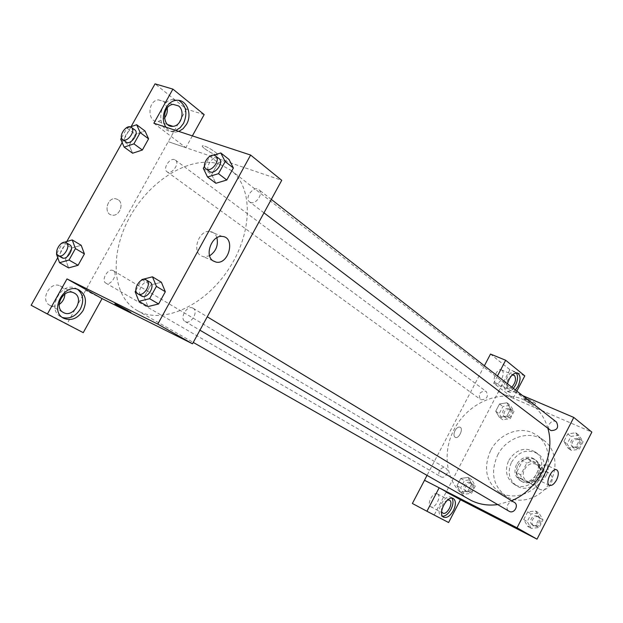 <?xml version="1.0" encoding="UTF-8"?>
<svg xmlns="http://www.w3.org/2000/svg" width="623" height="623" viewBox="0 0 623 623"><rect width="100%" height="100%" fill="white"/><g stroke="black" fill="none" stroke-linecap="round" stroke-linejoin="round"><path stroke-width="0.47" stroke-dasharray="3.12 2.34" d="M547.765 472.405C538.903 467.741 529.784 483.456 538.42 488.533C546.963 494.654 557.725 478.55 548.801 472.997L547.765 472.405M536.224 464.478C527.26 459.774 517.962 475.785 526.7 480.901C535.328 487.1 546.301 470.692 537.275 465.077L536.224 464.478M543.186 470.871L537.057 482.786L532.478 484.632L521.879 479.531L520.672 474.944L526.754 463.162L531.279 461.3L541.932 466.269L543.186 470.871L539.269 468.185L533.093 480.177L537.057 482.786M520.672 474.944L516.646 472.312L522.767 460.459L526.754 463.162M531.279 461.3L527.315 458.583L538.007 463.559L541.932 466.269M527.315 458.583L522.767 460.459M516.646 472.312L517.853 476.922L521.879 479.531M533.093 480.177L528.491 482.038L517.853 476.922M539.269 468.185L538.007 463.559M517.83 465.498C522.596 458.279 528.382 456.371 535.196 459.782C547.204 467.289 532.533 489.234 520.999 481.011C516.109 477.148 515.05 471.977 517.83 465.498M516.483 464.594C513.695 471.089 514.746 476.268 519.652 480.138C531.193 488.377 545.896 466.386 533.88 458.863L532.416 458.022C525.913 455.857 520.602 458.053 516.483 464.594M528.491 482.038L532.478 484.632M511.491 462.235C518.686 451.348 527.416 448.505 537.68 453.715C555.498 465.023 533.607 497.769 516.342 485.621C508.898 479.819 507.278 472.024 511.491 462.235M508.765 460.428C515.984 449.495 524.745 446.629 535.04 451.846C552.905 463.177 530.913 496.072 513.609 483.892C506.149 478.075 504.537 470.256 508.765 460.428M497.621 455.156C506.351 437.291 529.908 429.535 543.988 440.461C556.323 449.323 558.738 469.555 548.808 484.235C539.035 499.023 519.418 504.529 506.515 496.523C493.081 486.345 490.122 472.553 497.621 455.156M490.636 450.546C483.035 468.114 485.995 482.023 499.49 492.271C512.472 500.324 532.26 494.724 542.135 479.772C552.173 464.937 549.782 444.51 537.376 435.602L532.634 432.837C518.297 426.07 498.564 434.589 490.636 450.546M448.607 522.526L434.278 514.871L446.021 492.326L460.436 499.747L446.045 492.341L498.384 391.828L591.85 432.113M499.381 417.317L495.729 411.219L499.498 403.969L506.935 402.777L510.642 408.859L506.857 416.164L499.381 417.317L495.729 411.219L499.498 403.969L506.935 402.777L510.642 408.859L506.857 416.164L499.381 417.317L502.823 419.793L499.171 413.719L502.925 406.508L510.338 405.324L514.037 411.39L510.268 418.656L502.823 419.793M468.13 477.444L471.704 483.861L467.873 491.243L460.49 492.147L456.971 485.722L460.779 478.394L468.13 477.444L471.704 483.861L467.873 491.243L460.49 492.147L456.971 485.722L460.779 478.394L468.13 477.444L471.751 479.617L475.326 486.01L471.51 493.354L464.158 494.249L460.638 487.84L464.423 480.559L471.751 479.617M535.609 510.977L539.619 517.822L535.655 525.563L527.697 526.388L523.741 519.527L527.681 511.857L535.609 510.977L539.619 517.822L535.655 525.563L527.697 526.388L523.741 519.527L527.681 511.857L535.609 510.977L539.02 513.064L543.022 519.878L539.082 527.572L531.154 528.39L527.206 521.56L531.131 513.928L539.02 513.064M575.761 432.759L579.92 439.246L575.995 446.893L567.942 447.992L563.846 441.489L567.74 433.904L575.761 432.759L579.92 439.246L575.995 446.893L567.942 447.992L563.846 441.489L567.74 433.904L575.761 432.759L578.931 435.267L583.081 441.723L579.18 449.331L571.159 450.413L567.078 443.942L570.948 436.396L578.931 435.267M480.613 509.474L470.303 504.015M451.94 498.174L450.834 497.247C444.69 493.548 434.675 513.017 441.232 515.922L442.595 516.288M441.606 511.685C441.037 506.429 443.046 502.535 447.641 499.996M437.424 493.93C441.972 496.048 435.041 509.357 430.758 506.709C426.163 504.685 433.063 491.298 437.362 493.891L437.424 493.93M434.278 514.871L412.379 503.477M546.418 475.178C548.699 470.03 548.699 466.658 546.41 465.062C541.628 462.764 534.355 478.955 539.44 480.567C541.761 481.081 544.089 479.282 546.418 475.178M525.68 398.884C529.495 401.383 532.712 402.941 535.344 403.564C537.026 403.478 526.396 397.778 525.205 398.128L525.68 398.884M497.466 375.981L493.673 383.27L513.181 398.206L498.384 391.828M493.673 383.27L522.604 395.605M524.924 400.355L524.441 399.6C525.625 399.257 536.263 404.958 534.581 405.036C531.956 404.405 528.732 402.847 524.924 400.355M515.392 389.975C513.368 392.054 511.483 392.864 509.746 392.397C507.324 391.322 506.561 388.448 507.449 383.776M513.181 398.206L516.856 391.119M516.233 372.936L514.793 372.009C508.181 369.548 500.324 389.694 507.247 391.322C509.155 391.812 511.195 390.839 513.368 388.394M511.833 387.195L508.446 388.37L507.8 388.028C505.619 383.215 507.075 378.893 512.176 375.054M501.936 370.194C505.697 372.741 500.199 384.78 496.04 383.09C491.197 381.938 496.593 368.084 501.211 369.821L501.936 370.194M484.383 365.763L427.02 475.411M524.792 375.848L509.887 369.688L490.503 354.066M498.361 391.812L509.887 369.688M455.039 430.571C453.536 433.982 453.637 436.264 455.343 437.432C458.949 439.199 463.792 428.383 459.953 427.144C458.248 426.739 456.612 427.884 455.039 430.571M455.047 430.571C456.612 427.884 458.248 426.747 459.953 427.144C463.792 428.383 458.949 439.199 455.343 437.432C453.637 436.264 453.536 433.982 455.047 430.571M556.464 422.044C552.056 418.298 545.398 426.833 550.148 430.135M440.889 476.774C445.383 479.328 450.234 470.567 445.671 468.153L445.445 468.029C440.928 465.506 436.116 474.298 440.718 476.681L440.889 476.774M481.065 399.771C486.929 399.436 488.666 396.687 486.259 391.524L485.574 391.135C479.687 391.509 477.973 394.266 480.426 399.413L481.065 399.771M514.325 502.364L514.037 502.208C509.1 499.459 504.093 508.625 509.1 511.265M497.722 504.607L511.576 500.705M547.874 428.406C545.032 418.609 539.884 410.775 532.424 404.903L523.188 399.452C499.529 389.235 468.301 402.988 454.588 428.562C440.57 453.988 446.714 486.688 469.236 499.428M220.059 164.394C191.892 154.699 151.537 178.661 130.705 215.418C109.539 252.019 111.369 295.816 137.099 310.472C161.271 324.84 203.511 307.053 228.158 269.884C253.086 232.893 253.374 187.064 230.86 170.227L220.059 164.394M250.539 202.436L249.597 201.922C244.029 198.145 253.756 185.249 258.849 189.665C263.833 193.037 256.108 204.905 250.539 202.436M113.075 270.577C107.981 267.797 100.661 280.521 105.863 283.122C110.808 286.401 118.604 273.427 113.324 270.717L113.075 270.577M174.611 159.667C169.635 157.533 162.455 168.88 166.987 171.722C171.496 175.437 180.281 163.273 175.39 160.08L174.611 159.667M192.741 308.05C186.923 304.896 179.159 318.462 185.062 321.484C190.716 325.245 199.08 311.399 193.075 308.229L192.741 308.05M153.873 123.222L185.779 147.635L168.257 141.67L66.996 323.89L31.15 305.254M192.367 135.884L185.833 147.674L281.728 180.32M102.071 298.604L85.569 290.357M118.074 199.656L115.676 198.753C107.047 197.156 103.286 213.969 111.984 215.106C119.297 216.882 124.584 203.495 118.074 199.656C124.584 203.495 119.305 216.882 111.984 215.114C103.293 213.969 107.055 197.156 115.676 198.753L118.074 199.656M64.862 294.001C64.769 290.411 63.359 287.803 60.633 286.167L60.081 285.895C49.949 280.685 39.56 300.504 49.902 305.356C52.869 306.789 55.953 306.508 59.162 304.507M167.26 107.943L163.779 101.37L158.382 99.836C147.199 100.724 147.176 122.933 158.265 121.532L164.456 118.066M131.095 126.648L122.186 142.574M66.825 241.506L57.752 257.712M204.173 114.593L186.425 109.118L155.049 83.84M186.425 109.118L168.257 141.67M77.649 289.376L75.733 288.309C61.186 281.059 46.195 309.686 60.867 316.772L62.417 317.481M178.801 100.404L172.929 99.501C156.864 101.027 156.747 133.127 172.594 131.165L175.842 130.448M178.809 131.43L175.561 132.146C171.691 132.31 168.514 130.666 166.037 127.224M185.833 147.674L168.303 141.709M83.256 332.659L66.996 323.89M102.125 298.635L85.624 290.388M65.516 259.23L68.592 267.898L65.501 259.238L71.777 248.009L81.208 245.306L84.401 253.927M56.444 253.997L65.501 259.238L71.777 248.009L81.192 245.291M135.136 291.743L144.154 297.023L147.986 306.563L144.162 297.015L150.813 284.952L161.349 282.25L165.329 291.751M203.3 168.311L211.641 174.627L215.877 183.271L211.649 174.619M204.523 166.1L209.904 156.365L218.175 162.774L211.641 174.627L218.175 162.774L228.999 159.41M218.175 162.774L229.015 159.426L233.376 168.023M129.187 145.315L132.629 153.219L129.171 145.33L135.339 134.288L145.019 131.017L148.578 138.859M120.722 139.194L129.171 145.33L135.339 134.288L145.011 131.001M216.921 237.713C215.636 233.991 213.276 231.896 209.826 231.437C199.29 229.747 191.666 250.469 200.863 255.726L203.807 256.886L209.624 255.796M204.508 148.562C209.437 152.098 213.619 154.27 217.053 155.072C221.679 155.695 206.968 145.899 202.966 145.72C201.611 145.696 202.125 146.646 204.508 148.562C202.125 146.646 201.611 145.696 202.966 145.72C206.968 145.899 221.679 155.695 217.053 155.072C213.619 154.27 209.437 152.105 204.508 148.562M130.853 312.411L114.858 303.829M209.904 156.365L213.58 155.213M219.023 158.569L217.995 158.016C212.311 155.664 204.328 168.07 209.39 171.395M135.907 290.349L141.483 280.257M149.613 281.993C143.757 278.831 135.619 292.974 141.553 296.003M144.154 297.023L150.813 284.952L161.373 282.258M141.865 279.563L150.813 284.952M121.501 137.8L126.944 128.073L130.441 126.874M134.809 129.864L134.023 129.459C129.023 127.365 121.54 139.17 126.072 141.997M126.944 128.073L135.339 134.288M56.794 253.374L62.783 242.682L64.013 242.324M69.558 244.73C64.465 241.958 56.81 255.189 62.012 257.774M62.783 242.682L71.777 248.009M577.295 438.46C571.159 438.654 569.406 441.419 572.031 446.753C576.33 450.328 582.692 442.213 578.128 438.966L577.295 438.46M567.942 447.992L571.159 450.413M563.846 441.489L567.078 443.942M567.74 433.904L570.948 436.396M579.92 439.246L583.081 441.723M575.995 446.893L579.18 449.331M578.557 439.449C572.436 439.636 570.684 442.392 573.308 447.719C577.607 451.293 583.946 443.194 579.39 439.947L578.557 439.449M537.361 516.303C532.525 513.609 527.712 522.448 532.61 525.033C537.369 528.109 542.61 519.169 537.633 516.451L537.361 516.303M527.697 526.388L531.154 528.39M523.741 519.527L527.206 521.56M527.681 511.857L531.131 513.928M539.619 517.822L543.022 519.878M535.655 525.563L539.082 527.572M538.716 517.121C533.888 514.434 529.083 523.25 533.981 525.835C538.731 528.911 543.957 519.987 538.996 517.277L538.716 517.121M508.75 408.384C503.002 408.704 501.351 411.367 503.789 416.374C507.8 419.583 513.679 411.655 509.419 408.774L508.75 408.384M495.729 411.219L499.171 413.719M499.498 403.969L502.925 406.508M506.935 402.777L510.338 405.324M510.642 408.859L514.037 411.39M506.857 416.164L510.268 418.656M510.105 409.389C504.365 409.7 502.714 412.364 505.152 417.371C509.162 420.572 515.026 412.652 510.774 409.778L510.105 409.389M470.147 482.708C465.708 480.224 461.075 488.72 465.591 491.064C469.968 493.868 474.952 485.27 470.373 482.825L470.147 482.708M460.49 492.147L464.158 494.249M456.971 485.722L460.638 487.84M460.779 478.394L464.423 480.559M471.704 483.861L475.326 486.01M467.873 491.243L471.51 493.354M471.588 483.565C467.157 481.081 462.531 489.561 467.048 491.905C471.416 494.701 476.385 486.127 471.813 483.682L471.588 483.565M548.801 472.997L537.275 465.077M538.42 488.533L526.7 480.901M519.652 480.138L520.999 481.011M533.88 458.863L535.196 459.782M513.609 483.892L516.342 485.621M535.04 451.846L537.68 453.715M499.49 492.271L506.515 496.523M537.376 435.602L543.988 440.461M453.264 498.501L450.834 497.247M443.654 517.207L441.232 515.922M430.758 506.709L442.751 513.064M437.362 493.891L449.393 500.137M556.604 469.797L546.41 465.062M549.385 485.309L539.44 480.567M525.205 398.128L524.441 399.6M535.344 403.564L534.581 405.036M517.308 373.052L514.793 372.009M509.746 392.397L507.247 391.322M496.04 383.09L508.446 388.37M501.211 369.821L513.663 374.999M137.099 310.472L193.262 342.424M230.86 170.227L532.424 404.903M271.317 199.399L258.849 189.665M263.981 212.848L249.597 201.922M105.863 283.122L440.718 476.681M113.324 270.717L445.671 468.153M166.987 171.722L480.426 399.413M175.39 160.08L486.259 391.524M185.062 321.484L199.936 330.198M193.075 308.229L207.249 316.796M49.902 305.356L63.46 312.544M60.081 285.895L73.763 292.833M78.514 289.711L75.733 288.309M63.616 318.244L60.867 316.772M158.265 121.532L167.797 124.639M158.382 99.836L173.147 104.391M175.927 100.42L172.929 99.501M175.561 132.146L172.594 131.165M222.31 236.452L209.826 231.437M212.918 260.757L203.807 256.886M572.031 446.753L573.308 447.719M578.128 438.966L579.39 439.947M532.61 525.033L533.981 525.835M537.633 516.451L538.996 517.277M503.789 416.374L505.152 417.371M509.419 408.774L510.774 409.778M465.591 491.064L467.048 491.905M470.373 482.825L471.813 483.682"/><path stroke-width="0.93" d="M522.604 395.605L573.783 417.441L591.85 432.113L537.026 539.16L460.436 499.747L448.607 522.526L426.926 511.257L439.16 487.801L424.489 480.263L427.02 475.411M479.905 509.038L470.295 504.023L479.905 509.038M439.16 487.801L460.436 499.747M573.783 417.441L517.035 527.821L537.026 539.16M517.035 527.821L424.489 480.263M470.303 504.015L480.613 509.474M453.435 510.533C450.211 516.015 446.956 518.243 443.654 517.207C437.105 514.31 447.135 494.81 453.264 498.501C456.044 500.643 456.098 504.653 453.435 510.533M442.595 516.288C445.671 516.109 448.474 513.773 451.013 509.264C453.264 504.537 453.575 500.837 451.94 498.174M447.641 499.996L449.463 500.168C453.972 502.27 446.995 515.688 442.751 513.064L441.606 511.685M426.926 511.257L412.379 503.477L424.512 480.278M556.549 479.951C554.213 484.087 551.9 485.901 549.595 485.403C544.541 483.814 551.869 467.515 556.604 469.797C558.87 471.385 558.854 474.773 556.549 479.951M507.449 383.776C509.739 376.533 513.025 372.959 517.308 373.052C520.696 375.077 520.929 379.477 518.009 386.237L515.392 389.975M516.856 391.119L524.792 375.848L505.666 360.258L497.466 375.981M513.368 388.394L515.509 385.178C517.954 379.913 518.196 375.825 516.233 372.936M512.176 375.054L514.38 375.373C516.451 378.745 515.603 382.686 511.833 387.195M505.666 360.258L490.503 354.066L484.383 365.763M263.981 212.848L550.942 430.602C557.211 430.4 559.057 427.549 556.464 422.044L271.317 199.399M199.936 330.198L509.31 511.382C514.216 514.162 519.278 505.051 514.325 502.364L207.249 316.796M193.262 342.424L470.879 500.316C479.032 504.435 487.98 505.86 497.722 504.607M511.576 500.705C538.591 489.826 556.012 454.845 547.874 428.406M192.367 135.884L204.173 114.593L172.906 89.12L153.873 123.222L250.625 155.057L281.728 180.32L192.507 343.803L102.071 298.604L83.256 332.659L47.41 314.031L66.996 278.917L102.071 298.604M59.162 304.507C62.783 301.898 64.691 298.394 64.862 294.001M164.456 118.066C166.754 115.13 167.68 111.751 167.26 107.943M172.906 89.12L155.049 83.84L131.095 126.648M122.186 142.574L66.825 241.506M57.752 257.712L31.15 305.254L47.41 314.031M74.316 293.106C84.744 298.277 73.545 318.439 63.484 312.559L63.46 312.544C53.119 307.707 63.624 287.624 73.763 292.833L74.316 293.106M62.417 317.481C69.597 319.288 75.578 316.468 80.367 309.024C84.214 300.847 83.303 294.297 77.649 289.376M83.132 310.456C77.688 318.649 71.178 321.25 63.616 318.244C48.944 311.157 63.967 282.453 78.514 289.711C85.779 294.126 87.321 301.041 83.132 310.456M178.544 105.918C185.49 110.91 181.254 126.165 172.921 126.313C161.816 127.777 161.949 105.318 173.147 104.391L178.544 105.918M175.842 130.448L180.133 127.746L183.505 123.424C187.827 113.308 186.254 105.637 178.801 100.404M166.037 127.224C159.449 118.51 165.773 101.323 175.927 100.42C186.238 98.45 192.842 113.884 186.487 124.382L183.107 128.72L178.809 131.43M81.192 245.291L84.417 253.911L78.077 265.281L68.592 267.913M141.483 280.257L141.865 279.563L152.471 276.814L161.373 282.242L165.336 291.743L158.616 303.969L147.986 306.578M228.999 159.41L233.391 168.008L226.788 180.016L215.877 183.287L207.529 176.994L203.3 168.311L204.523 166.1M130.441 126.874L136.663 124.74L145.019 131.017L148.586 138.851L142.363 150.018L132.621 153.227L124.148 147.114L120.722 139.194L121.501 137.8M250.625 155.057L157.783 324.108L66.996 278.917M213.23 260.975C204.056 255.718 211.773 234.785 222.31 236.452C235.735 237.161 229.038 264.845 216.165 262.135L213.23 260.975M157.783 324.108L192.507 343.803M209.624 255.796C216.01 251.404 218.439 245.376 216.921 237.713M128.089 310.729L115.387 304.024L128.089 310.729M114.858 303.829L130.853 312.411M213.58 155.213L220.791 152.947L225.16 161.567L218.486 173.669L207.529 176.994M206.018 168.833L209.39 171.395C214.468 175.764 224.537 162.369 219.023 158.569L214.655 155.415C208.97 153.063 200.956 165.508 206.018 168.833C211.096 173.21 221.204 159.761 215.683 155.968M220.791 152.947L229.015 159.426M225.16 161.567L233.391 168.008L226.788 180.016L215.877 183.271M218.486 173.669L226.788 180.016M152.471 276.814L156.412 286.354L149.621 298.682L138.952 301.33L135.136 291.743L135.907 290.349M137.909 293.869C143.586 297.662 152.386 283.154 146.335 279.984L146 279.805C140.144 276.643 131.967 290.84 137.909 293.869L141.553 296.003C147.23 299.803 155.999 285.342 149.948 282.172L149.613 281.993M138.952 301.33L147.986 306.563L158.616 303.969L165.336 291.743L156.412 286.354M149.621 298.682L158.616 303.969M136.663 124.74L140.206 132.598L133.922 143.851L124.148 147.114M122.653 139.513L126.072 141.997C130.565 145.727 139.7 133.042 134.809 129.864L130.628 126.936C125.636 124.849 118.121 136.694 122.653 139.513C127.147 143.243 136.305 130.519 131.414 127.341M140.206 132.598L148.586 138.851L142.363 150.018L132.629 153.219M133.922 143.851L142.363 150.018M64.013 242.324L72.245 239.925L75.422 248.577L69.021 260.032L59.512 262.696L56.444 253.997L56.794 253.374M58.344 255.656C63.281 258.95 71.466 245.4 66.17 242.705L65.921 242.565C60.828 239.793 53.142 253.07 58.344 255.656L62.012 257.774C66.949 261.068 75.103 247.565 69.815 244.862L69.558 244.73M59.512 262.696L68.592 267.898L78.077 265.281L84.417 253.911L75.422 248.577M72.245 239.925L81.208 245.306M69.021 260.032L78.077 265.281M167.797 124.639L172.921 126.313M216.165 262.135L212.918 260.757M146.335 279.984L149.948 282.172M66.17 242.705L69.815 244.862"/></g></svg>
